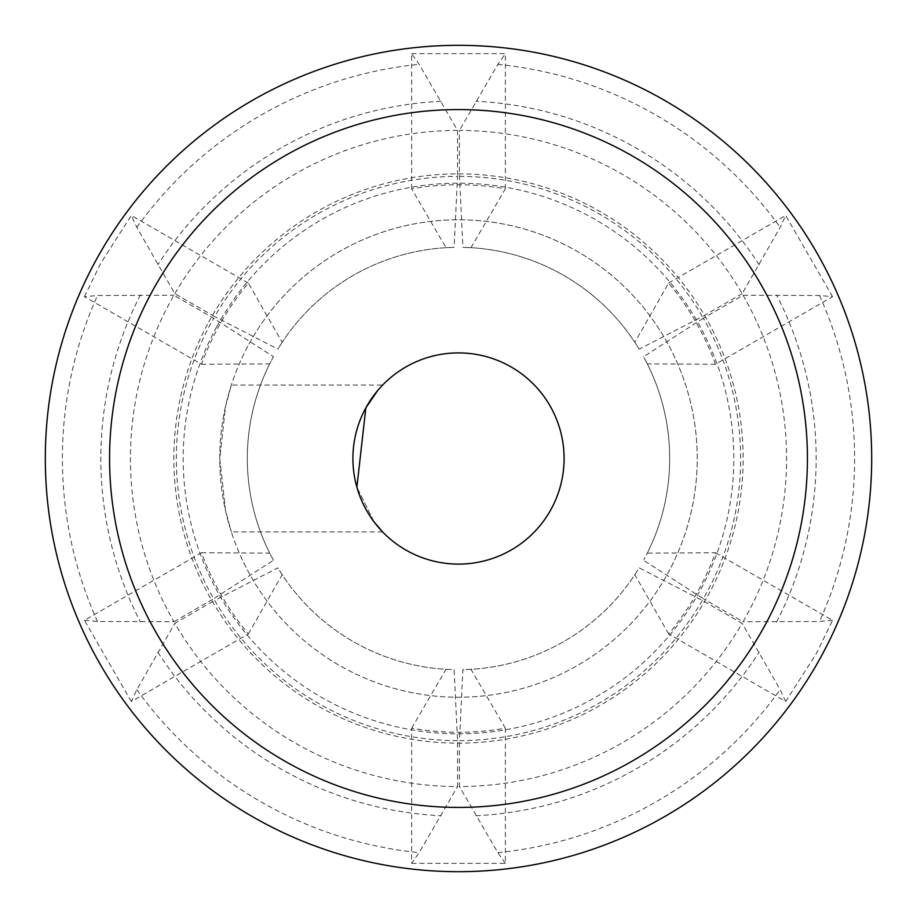 <?xml version="1.0" encoding="UTF-8"?>
<svg xmlns="http://www.w3.org/2000/svg" width="917" height="917" viewBox="0 0 917 917"><rect width="100%" height="100%" fill="white"/><g stroke="black" fill="none" stroke-linecap="round" stroke-linejoin="round"><path stroke-width="0.69" stroke-dasharray="4.58 3.44" d="M248.988 344.047A238.729 238.729 0 0 1 572.953 248.988A238.729 238.729 0 0 1 668.012 572.953A238.729 238.729 0 0 1 344.047 668.012A238.729 238.729 0 0 1 248.988 344.047A238.729 238.729 0 0 1 572.953 248.988A238.729 238.729 0 0 1 668.012 572.953A238.729 238.729 0 0 1 344.047 668.012A238.729 238.729 0 0 1 248.988 344.047A238.729 238.729 0 0 1 572.953 248.988A238.729 238.729 0 0 1 668.012 572.953M821.105 656.595A413.189 413.189 0 0 0 656.595 95.895A413.189 413.189 0 0 0 95.895 260.405A413.189 413.189 0 0 0 260.405 821.105A413.189 413.189 0 0 0 821.105 656.595A413.189 413.189 0 0 1 260.405 821.105A413.189 413.189 0 0 1 95.895 260.405A413.189 413.189 0 0 1 656.595 95.895A413.189 413.189 0 0 1 821.105 656.595A413.189 413.189 0 0 1 260.405 821.105A413.189 413.189 0 0 1 95.895 260.405A413.189 413.189 0 0 1 656.595 95.895A413.189 413.189 0 0 1 821.105 656.595M551.163 509.13A105.593 105.593 0 0 0 509.13 365.837A105.593 105.593 0 0 0 365.837 407.87A105.593 105.593 0 0 0 407.87 551.163A105.593 105.593 0 0 0 551.163 509.13M216.882 326.498A275.329 275.329 0 0 1 590.502 216.882A275.329 275.329 0 0 1 700.118 590.502A275.329 275.329 0 0 1 326.498 700.118A275.329 275.329 0 0 1 216.882 326.498M715.512 552.756L832.556 620.328L816.164 653.901L785.674 701.528L668.642 633.945A273.747 273.747 0 0 0 715.512 552.756L647.31 553.111A211.185 211.185 0 0 0 647.31 363.889L715.512 364.244L832.556 296.672L819.523 295.515L743.079 295.263L703.339 318.268A282.149 282.149 0 0 1 703.339 598.732L643.551 560.264A211.185 211.185 0 0 0 643.837 559.748L643.551 560.264M743.079 295.263A328.08 328.08 0 0 1 743.079 621.737L703.339 598.732M702.365 600.417A282.149 282.149 0 0 1 459.474 740.649L462.89 669.639A211.185 211.185 0 0 0 639.16 567.875L702.365 600.417L742.162 623.331A328.08 328.08 0 0 1 459.417 786.568L459.474 740.649M457.526 740.649A282.149 282.149 0 0 1 214.635 600.417L277.84 567.875A211.185 211.185 0 0 0 454.11 669.639L457.526 740.649L457.583 786.568A328.08 328.08 0 0 1 174.838 623.331L214.635 600.417M131.326 701.528L84.444 620.328L201.488 552.756A273.747 273.747 0 0 0 248.358 633.945L131.326 701.528L136.828 689.664L174.838 623.331M411.63 863.356L505.37 863.356L505.37 728.213A273.747 273.747 0 0 1 411.63 728.213L411.63 863.356L419.138 852.65L457.583 786.568M505.37 863.356L497.862 852.65L459.417 786.568M785.674 701.528L780.172 689.664L742.162 623.331M84.444 620.328L97.477 621.485L173.921 621.737A328.08 328.08 0 0 1 173.921 295.263L213.661 318.268L273.449 356.736L273.163 357.252A211.185 211.185 0 0 1 273.449 356.736M832.556 296.672L785.674 215.472L780.172 227.336L742.162 293.669A328.08 328.08 0 0 0 459.417 130.432L459.474 176.351L462.89 247.361L470.971 247.682L505.37 188.787A273.747 273.747 0 0 0 411.63 188.787L446.029 247.682A211.185 211.185 0 0 0 282.161 342.293L248.358 283.055A273.747 273.747 0 0 0 201.488 364.244L84.444 296.672L97.477 295.515L173.921 295.263M84.444 296.672L100.836 263.099L131.326 215.472L136.828 227.336L174.838 293.669L214.635 316.583A282.149 282.149 0 0 1 457.526 176.351L454.11 247.361A211.185 211.185 0 0 0 277.84 349.125L214.635 316.583M832.556 620.328L819.523 621.485L743.079 621.737M411.63 188.787L411.63 53.644L419.138 64.35L457.583 130.432A328.08 328.08 0 0 0 174.838 293.669M411.63 53.644L505.37 53.644L497.862 64.35L459.417 130.432M457.583 130.432L457.526 176.351M459.474 176.351A282.149 282.149 0 0 1 702.365 316.583L639.16 349.125A211.185 211.185 0 0 0 462.89 247.361M742.162 293.669L702.365 316.583M703.339 318.268L643.551 356.736A211.185 211.185 0 0 1 643.837 559.748L647.31 553.111M446.029 247.682L454.11 247.361M282.161 342.293L277.84 349.125M470.971 247.682A211.185 211.185 0 0 1 634.839 342.293L639.16 349.125M715.512 364.244A273.747 273.747 0 0 0 668.642 283.055L634.839 342.293M505.37 188.787L505.37 53.644M248.358 283.055L131.326 215.472M668.642 283.055L785.674 215.472M647.31 363.889L643.551 356.736M173.921 621.737L213.661 598.732A282.149 282.149 0 0 1 213.661 318.268M201.488 364.244L269.69 363.889L273.163 357.252A211.185 211.185 0 0 0 273.449 560.264L213.661 598.732M201.488 552.756L269.69 553.111L273.449 560.264M411.63 728.213L446.029 669.318A211.185 211.185 0 0 1 282.161 574.707L277.84 567.875M446.029 669.318L454.11 669.639M248.358 633.945L282.161 574.707M668.642 633.945L634.839 574.707A211.185 211.185 0 0 1 470.971 669.318L462.89 669.639M634.839 574.707L639.16 567.875M505.37 728.213L470.971 669.318M269.69 363.889A211.185 211.185 0 0 0 269.69 553.111M374.159 522.037L356.885 487.202L374.159 522.037M382.641 385.048L377.575 390.676L382.641 385.048L231.348 385.048L225.513 406.506L219.771 458.489L225.502 510.46L231.336 531.906L225.502 510.46L219.771 458.489L225.513 406.506L231.348 385.048M382.595 531.906L231.336 531.906M208.698 322.039A284.648 284.648 0 0 1 594.961 208.698A284.648 284.648 0 0 1 708.302 594.961A284.648 284.648 0 0 1 322.039 708.302A284.648 284.648 0 0 1 208.698 322.039M157.827 652.182A357.664 357.664 0 0 0 441.1 815.74M475.9 815.74A357.664 357.664 0 0 0 759.173 652.182M136.828 689.664A396.11 396.11 0 0 0 419.138 852.65M497.862 852.65A396.11 396.11 0 0 0 780.172 689.664M97.477 621.485A396.11 396.11 0 0 1 97.477 295.515M819.523 295.515A396.11 396.11 0 0 1 819.523 621.485M136.828 227.336A396.11 396.11 0 0 1 419.138 64.35M497.862 64.35A396.11 396.11 0 0 1 780.172 227.336M441.1 101.26A357.664 357.664 0 0 0 157.827 264.818M776.573 622.058A357.664 357.664 0 0 0 776.573 294.942M759.173 264.818A357.664 357.664 0 0 0 475.9 101.26M140.427 294.942A357.664 357.664 0 0 0 140.427 622.058"/><path stroke-width="1.38" d="M95.895 260.405A413.189 413.189 0 0 1 656.595 95.895A413.189 413.189 0 0 1 821.105 656.595A413.189 413.189 0 0 1 260.405 821.105A413.189 413.189 0 0 1 95.895 260.405M551.163 509.13A105.593 105.593 0 0 0 509.13 365.837A105.593 105.593 0 0 0 365.837 407.87A105.593 105.593 0 0 0 407.87 551.163A105.593 105.593 0 0 0 551.163 509.13M764.709 625.784A348.918 348.918 0 0 0 625.784 152.291A348.918 348.918 0 0 0 152.291 291.216A348.918 348.918 0 0 0 291.216 764.709A348.918 348.918 0 0 0 764.709 625.784M382.595 531.906L374.159 522.037L382.595 531.906M356.885 487.202L365.837 407.87L356.885 487.202M365.837 407.87L377.575 390.676L365.837 407.859"/></g></svg>
